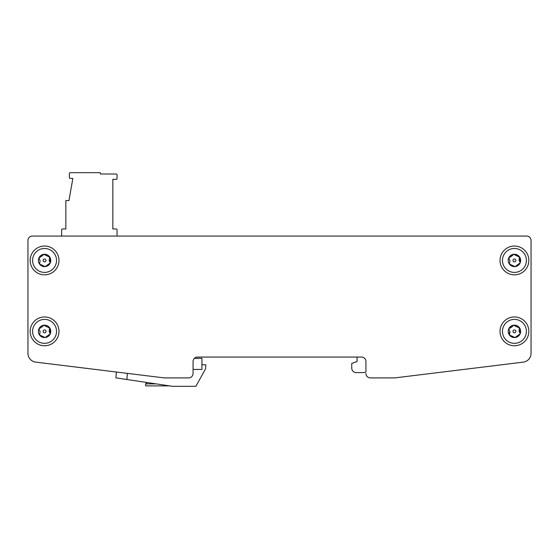 <?xml version="1.0" encoding="UTF-8"?>
<svg xmlns="http://www.w3.org/2000/svg" width="559" height="559" viewBox="0 0 559 559"><rect width="100%" height="100%" fill="white"/><g stroke="black" fill="none" stroke-linecap="round" stroke-linejoin="round"><path stroke-width="0.84" d="M357.068 357.068L357.068 361.505L351.751 363.441L351.751 368.15A4.43 4.43 0 0 0 356.181 372.587L363.72 372.587A4.43 4.43 0 0 0 365.935 371.994L365.935 361.505A4.43 4.43 0 0 0 361.505 357.068L197.495 357.068A4.43 4.43 0 0 0 194.385 358.347L201.932 358.347L201.932 369.429L193.065 369.429M519.688 259.278L520.632 260.494M510.793 256.462L511.373 255.037L511.995 254.876M516.963 254.925L517.578 255.093M531.05 353.323L531.05 240.496L531.05 353.323A8.867 8.867 0 0 1 523.266 362.127L394.745 377.905L370.365 377.905A4.43 4.43 0 0 1 365.935 373.468M526.62 236.059L32.38 236.059L61.637 236.059L61.637 229.854A0.887 0.887 0 0 1 62.524 228.966L65.85 228.966L65.85 200.597L68.953 200.597L72.859 178.44L70.28 178.44A0.887 0.887 0 0 1 69.393 177.552L69.393 173.563A0.887 0.887 0 0 1 70.28 172.675L99.977 172.675A0.44 0.44 0 0 1 100.424 173.115L100.424 174.003L116.16 174.003A0.887 0.887 0 0 1 117.048 174.89L117.048 178.44A0.887 0.887 0 0 1 116.16 179.32L112.834 179.32L112.834 228.966L116.16 228.966A0.887 0.887 0 0 1 117.048 229.854L117.048 236.059L526.62 236.059A4.43 4.43 0 0 1 531.05 240.496M27.95 240.496L27.95 353.323L27.95 240.496A4.43 4.43 0 0 1 32.38 236.059M127.382 373.377L126.9 379.512L115.916 377.87L116.37 372.021L35.734 362.127A8.867 8.867 0 0 1 27.95 353.323M509.172 334.45L508.816 334.009L509.165 332.507M514.476 337.461L513.91 337.545L512.785 336.497M519.744 334.296L519.528 334.897L518.053 335.351M49.821 330.152L50.778 331.361M48.242 335.302L47.676 336.735M42.994 336.511L41.471 336.735M42.1 265.225L40.562 265.176M49.954 260.187L50.68 261.549M47.48 264.973L46.67 266.28M515.112 326.016L517.99 327.322L513.819 325.184L508.774 328.804L509.983 331.801L509.389 334.981L515.042 337.538L519.004 334.645M509.983 331.801L509.389 334.981L515.042 337.538A6.205 6.205 0 0 0 519.472 327.742A6.205 6.205 0 0 0 508.774 328.804A6.205 6.205 0 0 0 515.042 337.538L520.08 333.919L519.395 329.279L519.695 328.343L519.472 327.742L517.99 327.322L519.695 328.343L519.108 329.705M510.143 328.098L512.708 326.253M519.947 334.149L520.184 333.283L518.878 330.921M512.987 331.501A1.446 1.446 0 0 1 514.287 329.922A1.446 1.446 0 0 1 515.866 331.221A1.446 1.446 0 0 1 514.573 332.801A1.446 1.446 0 0 1 512.987 331.501M526.34 330.18A11.97 11.97 0 0 0 507.453 321.635A11.97 11.97 0 0 0 509.494 342.269A11.97 11.97 0 0 0 526.34 330.18A11.97 11.97 0 0 1 509.494 342.269A11.97 11.97 0 0 1 507.453 321.635A11.97 11.97 0 0 1 526.34 330.18M515.112 255.093L517.99 256.399L513.819 254.261L508.774 257.881L509.983 260.878L509.389 264.058L515.042 266.615L519.004 263.722M509.983 260.878L509.389 264.058L515.042 266.615A6.205 6.205 0 0 0 519.472 256.826A6.205 6.205 0 0 0 508.774 257.881A6.205 6.205 0 0 0 515.042 266.615L520.08 262.996L519.395 258.363L519.695 257.426L519.472 256.826L517.99 256.399L519.695 257.426L519.108 258.782M510.143 257.175L512.708 255.33M519.947 263.226L520.184 262.367L518.878 259.998M512.987 260.585A1.446 1.446 0 0 1 514.287 258.999A1.446 1.446 0 0 1 515.866 260.298A1.446 1.446 0 0 1 514.573 261.878A1.446 1.446 0 0 1 512.987 260.585M526.34 259.257A11.97 11.97 0 0 0 507.453 250.718A11.97 11.97 0 0 0 509.494 271.346A11.97 11.97 0 0 0 526.34 259.257A11.97 11.97 0 0 1 509.494 271.346A11.97 11.97 0 0 1 507.453 250.718A11.97 11.97 0 0 1 526.34 259.257M528.765 329.943A14.408 14.408 0 0 1 515.377 345.735A14.408 14.408 0 0 1 500.032 331.836A14.408 14.408 0 0 1 514.427 316.953A14.408 14.408 0 0 1 528.765 329.943M56.48 330.18A11.97 11.97 0 0 1 39.64 342.269A11.97 11.97 0 0 1 37.593 321.635A11.97 11.97 0 0 1 56.48 330.18A11.97 11.97 0 0 0 37.593 321.635A11.97 11.97 0 0 0 39.64 342.269A11.97 11.97 0 0 0 56.48 330.18M58.905 329.943A14.408 14.408 0 0 1 45.524 345.735A14.408 14.408 0 0 1 30.172 331.836A14.408 14.408 0 0 1 44.573 316.953A14.408 14.408 0 0 1 58.905 329.943M528.765 259.02A14.408 14.408 0 0 1 515.377 274.811A14.408 14.408 0 0 1 500.032 260.913A14.408 14.408 0 0 1 514.427 246.037A14.408 14.408 0 0 1 528.765 259.02M56.48 259.257A11.97 11.97 0 0 1 39.64 271.346A11.97 11.97 0 0 1 37.593 250.718A11.97 11.97 0 0 1 56.48 259.257A11.97 11.97 0 0 0 37.593 250.718A11.97 11.97 0 0 0 39.64 271.346A11.97 11.97 0 0 0 56.48 259.257M58.905 259.02A14.408 14.408 0 0 1 45.524 274.811A14.408 14.408 0 0 1 30.172 260.913A14.408 14.408 0 0 1 44.573 246.037A14.408 14.408 0 0 1 58.905 259.02M197.495 357.068A4.43 4.43 0 0 0 193.065 361.505L193.065 373.468A4.43 4.43 0 0 1 188.635 377.905L164.255 377.905L35.734 362.127M394.745 377.905L370.365 377.905M39.535 264.065L45.181 266.615A6.205 6.205 0 0 0 49.611 256.826A6.205 6.205 0 0 0 38.92 257.881A6.205 6.205 0 0 0 45.181 266.615L50.226 262.996L49.017 259.998M45.195 266.615L49.15 263.722M40.283 257.175L42.854 255.33L38.92 257.881L40.122 260.878L39.528 264.058L45.181 266.615M50.093 263.226L50.331 262.367L49.541 258.363L49.248 258.782M46.013 260.298A1.446 1.446 0 0 1 44.713 261.878A1.446 1.446 0 0 1 43.134 260.585A1.446 1.446 0 0 1 44.427 258.999A1.446 1.446 0 0 1 46.013 260.298M49.842 257.426L49.541 258.363L49.611 256.826L48.137 256.399L49.842 257.426M45.258 255.093L48.137 256.399L43.958 254.261L42.854 255.33M40.122 260.878L39.528 264.058M39.535 334.988L45.181 337.538A6.205 6.205 0 0 0 49.611 327.742A6.205 6.205 0 0 0 38.92 328.804A6.205 6.205 0 0 0 45.181 337.538L50.226 333.919L49.017 330.921M45.195 337.538L49.15 334.645M40.283 328.098L42.854 326.253L38.92 328.804L40.122 331.801L39.528 334.981L45.181 337.538M50.093 334.149L50.331 333.283L49.541 329.279L49.248 329.705M46.013 331.221A1.446 1.446 0 0 1 44.713 332.801A1.446 1.446 0 0 1 43.134 331.501A1.446 1.446 0 0 1 44.427 329.922A1.446 1.446 0 0 1 46.013 331.221M49.842 328.343L49.541 329.279L49.611 327.742L48.137 327.322L49.842 328.343M45.258 326.016L48.137 327.322L43.958 325.184L42.854 326.253M40.122 331.801L39.528 334.981M61.637 236.059L61.637 233.844M169.51 385.885L145.633 385.885L145.633 383.886L147.003 382.517L145.633 383.886L156.164 383.886M126.9 379.512L172.472 386.325L195.867 386.325L205.551 368.856L205.859 364.88L201.932 364.573"/></g></svg>
